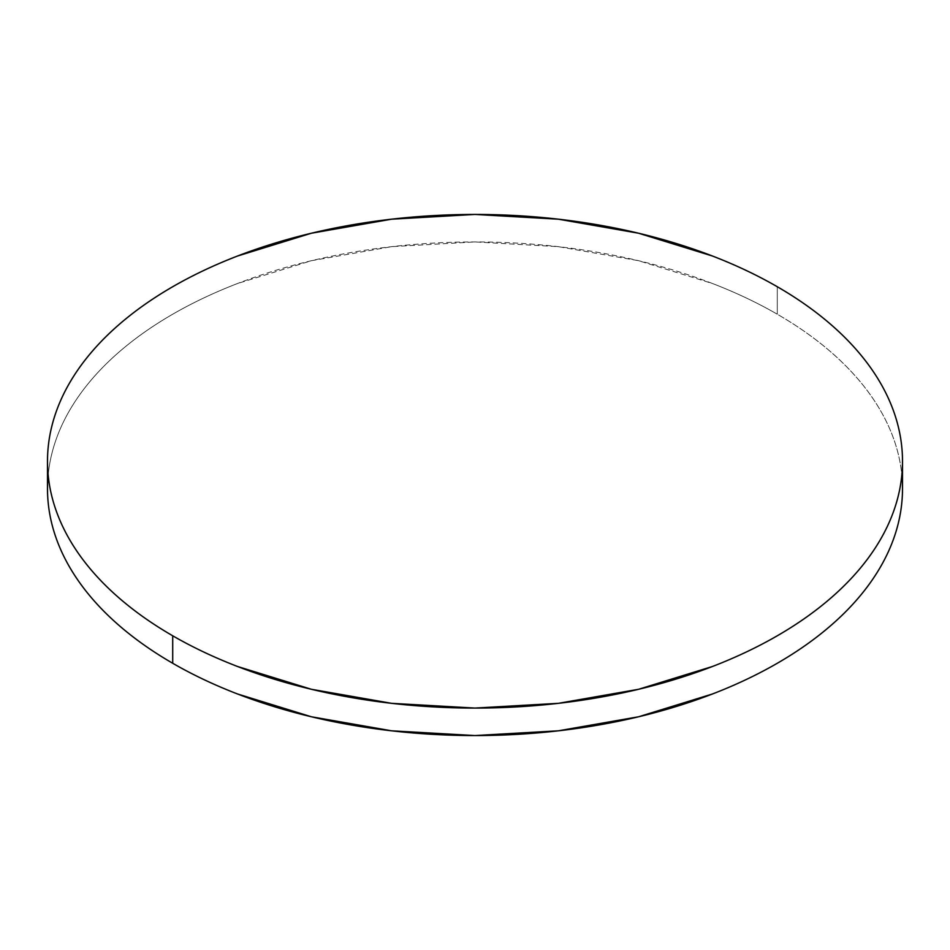 <?xml version="1.0" encoding="UTF-8"?>
<svg xmlns="http://www.w3.org/2000/svg" width="950" height="950" viewBox="0 0 950 950"><rect width="100%" height="100%" fill="white"/><g stroke="black" fill="none" stroke-linecap="round" stroke-linejoin="round"><path stroke-width="0.71" stroke-dasharray="4.75 3.56" d="M47.5 488.739C47.5 472.542 50.243 456.487 55.718 440.586C61.192 424.697 69.302 409.26 80.038 394.286C90.784 379.323 103.954 365.097 119.546 351.619C135.137 338.141 152.867 325.672 172.71 314.213C192.565 302.753 214.154 292.529 237.488 283.527L311.398 260.716L391.602 246.667L475 241.929L558.398 246.667L638.602 260.716L712.512 283.527C735.846 292.529 757.435 302.753 777.29 314.213C797.133 325.672 814.863 338.141 830.454 351.619C846.046 365.097 859.216 379.323 869.962 394.286C880.697 409.26 888.808 424.697 894.283 440.586C899.757 456.487 902.5 472.542 902.5 488.739A427.5 246.81 0 0 0 777.29 314.213L777.29 286.734L777.29 314.213A427.5 246.81 0 0 0 322.454 258.174A427.5 246.81 0 0 0 48.165 475.012"/><path stroke-width="1.43" d="M48.165 475.012A427.5 246.81 0 0 0 47.5 488.739A427.5 246.81 0 0 0 172.71 663.266A427.5 246.81 0 0 0 638.602 716.775A427.5 246.81 0 0 0 902.5 488.739L902.5 461.261A427.5 246.81 180 0 1 638.602 689.284A427.5 246.81 180 0 1 172.71 635.788L172.71 663.266L172.71 635.788A427.5 246.81 180 0 1 47.5 461.261A427.5 246.81 180 0 1 311.398 233.225A427.5 246.81 180 0 1 777.29 286.734A427.5 246.81 180 0 1 902.5 461.261C902.5 445.051 899.757 428.996 894.283 413.108C888.808 397.207 880.697 381.781 869.962 366.807C859.216 351.832 846.046 337.606 830.454 324.14C814.863 310.662 797.133 298.193 777.29 286.734C757.435 275.274 735.846 265.038 712.512 256.037L638.602 233.225L558.398 219.189L475 214.439L391.602 219.189L311.398 233.225L237.488 256.037C214.154 265.038 192.565 275.274 172.71 286.734C152.867 298.193 135.137 310.662 119.546 324.14C103.954 337.606 90.784 351.832 80.038 366.807C69.302 381.781 61.192 397.207 55.718 413.108C50.243 428.996 47.5 445.051 47.5 461.261C47.5 477.458 50.243 493.513 55.718 509.414C61.192 525.303 69.302 540.74 80.038 555.714C90.784 570.677 103.954 584.903 119.546 598.381C135.137 611.859 152.867 624.328 172.71 635.788C192.565 647.247 214.154 657.471 237.488 666.472L311.398 689.284L391.602 703.332L475 708.071L558.398 703.332L638.602 689.284L712.512 666.472C735.846 657.471 757.435 647.247 777.29 635.788C797.133 624.328 814.863 611.859 830.454 598.381C846.046 584.903 859.216 570.677 869.962 555.714C880.697 540.74 888.808 525.303 894.283 509.414C899.757 493.513 902.5 477.458 902.5 461.261M47.5 461.261L47.5 488.739C47.5 504.949 50.243 521.004 55.718 536.893C61.192 552.793 69.302 568.219 80.038 583.193C90.784 598.168 103.954 612.394 119.546 625.86C135.137 639.338 152.867 651.807 172.71 663.266C192.565 674.726 214.154 684.962 237.488 693.963L311.398 716.775L391.602 730.811L475 735.561L558.398 730.811L638.602 716.775L712.512 693.963C735.846 684.962 757.435 674.726 777.29 663.266C797.133 651.807 814.863 639.338 830.454 625.86C846.046 612.394 859.216 598.168 869.962 583.193C880.697 568.219 888.808 552.793 894.283 536.893C899.757 521.004 902.5 504.949 902.5 488.739"/></g></svg>
